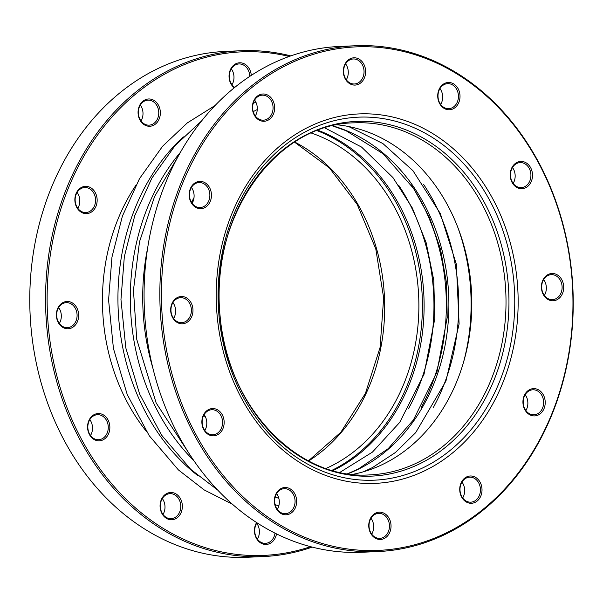 <?xml version="1.0" encoding="UTF-8"?>
<svg xmlns="http://www.w3.org/2000/svg" width="603" height="603" viewBox="0 0 603 603"><rect width="100%" height="100%" fill="white"/><g stroke="black" fill="none" stroke-linecap="round" stroke-linejoin="round"><path stroke-width="0.9" d="M381.254 550.253A252.016 205.676 87.5 0 0 537.944 161.792A252.016 205.676 87.5 0 0 182.37 183.877A252.016 205.676 87.5 0 0 381.254 550.253M286.274 514.781A13.65 11.14 -92.5 0 1 274.388 501.839A13.65 11.14 -92.5 0 1 284.744 487.518A13.65 11.14 -92.5 0 1 296.631 500.46A13.65 11.14 -92.5 0 1 286.274 514.781M264.272 121.271A13.65 11.14 -92.5 0 1 252.386 108.329A13.65 11.14 -92.5 0 1 262.75 94.008A13.65 11.14 -92.5 0 1 274.629 106.95A13.65 11.14 -92.5 0 1 264.272 121.271M522.13 188.701A13.65 11.14 -92.5 0 1 510.244 175.767A13.65 11.14 -92.5 0 1 520.608 161.438A13.65 11.14 -92.5 0 1 532.487 174.38A13.65 11.14 -92.5 0 1 522.13 188.701M182.588 323.781A13.65 11.14 -92.5 0 1 170.702 310.839A13.65 11.14 -92.5 0 1 181.066 296.518A13.65 11.14 -92.5 0 1 192.952 309.46A13.65 11.14 -92.5 0 1 182.588 323.781M449.634 109.761A13.65 11.14 -92.5 0 1 437.748 96.819A13.65 11.14 -92.5 0 1 448.112 82.498A13.65 11.14 -92.5 0 1 459.991 95.44A13.65 11.14 -92.5 0 1 449.634 109.761M213.771 435.833A13.65 11.14 -92.5 0 1 201.892 422.899A13.65 11.14 -92.5 0 1 212.248 408.57A13.65 11.14 -92.5 0 1 224.135 421.512A13.65 11.14 -92.5 0 1 213.771 435.833M355.25 85.076A13.65 11.14 -92.5 0 1 343.363 72.141A13.65 11.14 -92.5 0 1 353.727 57.813A13.65 11.14 -92.5 0 1 365.606 70.755A13.65 11.14 -92.5 0 1 355.25 85.076M201.07 208.646A13.65 11.14 -92.5 0 1 189.191 195.704A13.65 11.14 -92.5 0 1 199.548 181.382A13.65 11.14 -92.5 0 1 211.434 194.324A13.65 11.14 -92.5 0 1 201.07 208.646M380.651 539.459A13.65 11.14 -92.5 0 1 368.772 526.525A13.65 11.14 -92.5 0 1 379.129 512.196A13.65 11.14 -92.5 0 1 391.015 525.138A13.65 11.14 -92.5 0 1 380.651 539.459M471.636 503.271A13.65 11.14 -92.5 0 1 459.75 490.329A13.65 11.14 -92.5 0 1 470.106 476.008A13.65 11.14 -92.5 0 1 481.993 488.943A13.65 11.14 -92.5 0 1 471.636 503.271M534.831 415.897A13.65 11.14 -92.5 0 1 522.952 402.955A13.65 11.14 -92.5 0 1 533.308 388.634A13.65 11.14 -92.5 0 1 545.195 401.575A13.65 11.14 -92.5 0 1 534.831 415.897M553.313 300.761A13.65 11.14 -92.5 0 1 541.434 287.819A13.65 11.14 -92.5 0 1 551.79 273.498A13.65 11.14 -92.5 0 1 563.677 286.433A13.65 11.14 -92.5 0 1 553.313 300.761M337.507 124.844A176.182 143.785 -92.5 0 1 471.621 294.091A176.182 143.785 -92.5 0 1 352.732 474.357M551.195 274.659A12.512 10.213 87.5 0 0 541.698 287.691A12.512 10.213 87.5 0 0 552.438 299.661A12.512 10.213 87.5 0 0 552.597 299.653A12.512 10.213 87.5 0 0 562.094 286.613A12.512 10.213 87.5 0 0 551.353 274.651A12.512 10.213 87.5 0 0 551.195 274.659M543.665 279.558A12.512 10.213 -92.5 0 1 544.358 295.44M447.516 83.659A12.512 10.213 87.5 0 0 438.012 96.699A12.512 10.213 87.5 0 0 448.76 108.661A12.512 10.213 87.5 0 0 448.911 108.653A12.512 10.213 87.5 0 0 458.416 95.621A12.512 10.213 87.5 0 0 447.667 83.651A12.512 10.213 87.5 0 0 447.516 83.659M439.986 88.558A12.512 10.213 -92.5 0 1 440.68 104.44M353.132 58.981A12.512 10.213 87.5 0 0 343.635 72.013A12.512 10.213 87.5 0 0 354.376 83.983A12.512 10.213 87.5 0 0 354.526 83.968A12.512 10.213 87.5 0 0 364.031 70.935A12.512 10.213 87.5 0 0 353.29 58.973A12.512 10.213 87.5 0 0 353.132 58.981M345.602 63.88A12.512 10.213 -92.5 0 1 346.295 79.762M262.154 95.176A12.512 10.213 87.5 0 0 252.649 108.208A12.512 10.213 87.5 0 0 263.398 120.17A12.512 10.213 87.5 0 0 263.549 120.163A12.512 10.213 87.5 0 0 273.053 107.13A12.512 10.213 87.5 0 0 262.305 95.168A12.512 10.213 87.5 0 0 262.154 95.176M254.624 100.075A12.512 10.213 -92.5 0 1 255.318 115.957M198.952 182.543A12.512 10.213 87.5 0 0 189.455 195.583A12.512 10.213 87.5 0 0 200.196 207.545A12.512 10.213 87.5 0 0 200.354 207.538A12.512 10.213 87.5 0 0 209.852 194.505A12.512 10.213 87.5 0 0 199.111 182.536A12.512 10.213 87.5 0 0 198.952 182.543M191.422 187.443A12.512 10.213 -92.5 0 1 192.116 203.324M180.47 297.686A12.512 10.213 87.5 0 0 170.973 310.718A12.512 10.213 87.5 0 0 181.714 322.68A12.512 10.213 87.5 0 0 181.872 322.673A12.512 10.213 87.5 0 0 191.37 309.641A12.512 10.213 87.5 0 0 180.629 297.678A12.512 10.213 87.5 0 0 180.47 297.686M172.94 302.585A12.512 10.213 -92.5 0 1 173.634 318.467M211.653 409.739A12.512 10.213 87.5 0 0 202.156 422.771A12.512 10.213 87.5 0 0 212.897 434.74A12.512 10.213 87.5 0 0 213.055 434.733A12.512 10.213 87.5 0 0 222.552 421.693A12.512 10.213 87.5 0 0 211.811 409.731A12.512 10.213 87.5 0 0 211.653 409.739M204.123 414.638A12.512 10.213 -92.5 0 1 204.816 430.519M284.156 488.679A12.512 10.213 87.5 0 0 274.651 501.719A12.512 10.213 87.5 0 0 285.4 513.681A12.512 10.213 87.5 0 0 285.551 513.673A12.512 10.213 87.5 0 0 295.055 500.641A12.512 10.213 87.5 0 0 284.307 488.671A12.512 10.213 87.5 0 0 284.156 488.679M276.626 493.578A12.512 10.213 -92.5 0 1 277.312 509.46L277.32 509.452M378.533 513.364A12.512 10.213 87.5 0 0 369.036 526.396A12.512 10.213 87.5 0 0 379.777 538.366A12.512 10.213 87.5 0 0 379.935 538.358A12.512 10.213 87.5 0 0 389.432 525.319A12.512 10.213 87.5 0 0 378.692 513.357A12.512 10.213 87.5 0 0 378.533 513.364M371.003 518.263A12.512 10.213 -92.5 0 1 371.697 534.145M469.518 477.169A12.512 10.213 87.5 0 0 460.014 490.201A12.512 10.213 87.5 0 0 470.762 502.171A12.512 10.213 87.5 0 0 470.913 502.163A12.512 10.213 87.5 0 0 480.418 489.123A12.512 10.213 87.5 0 0 469.669 477.161A12.512 10.213 87.5 0 0 469.518 477.169M461.988 482.068A12.512 10.213 -92.5 0 1 462.674 497.95M532.713 389.794A12.512 10.213 87.5 0 0 523.216 402.834A12.512 10.213 87.5 0 0 533.957 414.796A12.512 10.213 87.5 0 0 534.115 414.789A12.512 10.213 87.5 0 0 543.612 401.756A12.512 10.213 87.5 0 0 532.871 389.787A12.512 10.213 87.5 0 0 532.713 389.794M525.183 394.694A12.512 10.213 -92.5 0 1 525.876 410.575M520.012 162.606A12.512 10.213 87.5 0 0 510.507 175.639A12.512 10.213 87.5 0 0 521.256 187.608A12.512 10.213 87.5 0 0 521.407 187.593A12.512 10.213 87.5 0 0 530.911 174.561A12.512 10.213 87.5 0 0 520.163 162.599A12.512 10.213 87.5 0 0 520.012 162.606M512.482 167.506A12.512 10.213 -92.5 0 1 513.176 183.387M355.521 45.753L339.753 46.439A253.154 206.603 87.5 0 0 336.64 46.604A253.154 206.603 87.5 0 0 144.449 310.251A253.154 206.603 87.5 0 0 361.785 552.273L377.546 551.587A253.154 206.603 -92.5 0 1 160.217 309.565A253.154 206.603 -92.5 0 1 352.401 45.918A253.154 206.603 -92.5 0 1 355.521 45.753A253.154 206.603 -92.5 0 1 572.85 287.767A253.154 206.603 -92.5 0 1 380.666 551.421A253.154 206.603 -92.5 0 1 377.546 551.587M331.982 470.302A180.508 147.313 87.5 0 0 422.206 296.246A180.508 147.313 87.5 0 0 317.193 130.685M311.434 133.075A176.182 143.785 -92.5 0 1 418.678 296.397A176.182 143.785 -92.5 0 1 326.042 468.425M135.66 185.626A184.262 150.381 87.5 0 0 146.363 431.356M231.997 84.737A12.512 10.213 87.5 0 0 231.303 68.855M234.755 87.405A12.512 10.213 -92.5 0 1 229.547 73.551A12.512 10.213 -92.5 0 1 238.984 63.948A12.512 10.213 -92.5 0 1 249.748 76.4M141.012 120.932A12.512 10.213 87.5 0 0 140.326 105.05M149.25 125.145A12.512 10.213 -92.5 0 1 149.092 125.153A12.512 10.213 -92.5 0 1 138.343 113.093A12.512 10.213 -92.5 0 1 148.006 100.143A12.512 10.213 -92.5 0 1 158.747 112.113A12.512 10.213 -92.5 0 1 149.25 125.145M77.817 208.306A12.512 10.213 87.5 0 0 77.124 192.425M86.048 212.512A12.512 10.213 -92.5 0 1 85.897 212.527A12.512 10.213 -92.5 0 1 75.149 200.467A12.512 10.213 -92.5 0 1 84.804 187.518A12.512 10.213 -92.5 0 1 95.553 199.48A12.512 10.213 -92.5 0 1 86.048 212.512M59.335 323.442A12.512 10.213 87.5 0 0 58.642 307.56M67.566 327.655A12.512 10.213 -92.5 0 1 67.415 327.663A12.512 10.213 -92.5 0 1 56.667 315.603A12.512 10.213 -92.5 0 1 66.322 302.653A12.512 10.213 -92.5 0 1 77.071 314.623A12.512 10.213 -92.5 0 1 67.566 327.655M90.518 435.494A12.512 10.213 87.5 0 0 89.824 419.613M98.756 439.708A12.512 10.213 -92.5 0 1 98.598 439.715A12.512 10.213 -92.5 0 1 87.85 427.655A12.512 10.213 -92.5 0 1 97.513 414.706A12.512 10.213 -92.5 0 1 108.254 426.675A12.512 10.213 -92.5 0 1 98.756 439.708M163.014 514.442A12.512 10.213 87.5 0 0 162.32 498.56M171.252 518.648A12.512 10.213 -92.5 0 1 171.094 518.663A12.512 10.213 -92.5 0 1 160.345 506.603A12.512 10.213 -92.5 0 1 170.008 493.653A12.512 10.213 -92.5 0 1 180.749 505.615A12.512 10.213 -92.5 0 1 171.252 518.648M257.398 539.12A12.512 10.213 87.5 0 0 256.705 523.238M275.013 533.135A12.512 10.213 -92.5 0 1 265.637 543.333A12.512 10.213 -92.5 0 1 265.478 543.341A12.512 10.213 -92.5 0 1 255.838 536.331A12.512 10.213 -92.5 0 1 256.984 522.801M149.974 126.253A13.65 11.14 87.5 0 0 158.461 105.208A13.65 11.14 87.5 0 0 139.195 106.399A13.65 11.14 87.5 0 0 149.974 126.253M86.772 213.62A13.65 11.14 87.5 0 0 95.259 192.576A13.65 11.14 87.5 0 0 75.993 193.774A13.65 11.14 87.5 0 0 86.772 213.62M68.29 328.763A13.65 11.14 87.5 0 0 76.777 307.718A13.65 11.14 87.5 0 0 57.511 308.909A13.65 11.14 87.5 0 0 68.29 328.763M99.472 440.816A13.65 11.14 87.5 0 0 107.96 419.771A13.65 11.14 87.5 0 0 88.701 420.969A13.65 11.14 87.5 0 0 99.472 440.816M256.599 522.552A13.65 11.14 87.5 0 0 255.83 537.183A13.65 11.14 87.5 0 0 266.353 544.441A13.65 11.14 87.5 0 0 276.498 533.874M251.285 75.383A13.65 11.14 87.5 0 0 234.356 64.672A13.65 11.14 87.5 0 0 234.228 87.834M171.968 519.756A13.65 11.14 87.5 0 0 180.455 498.711A13.65 11.14 87.5 0 0 161.197 499.91A13.65 11.14 87.5 0 0 171.968 519.756M310.553 546.68A252.016 205.676 -92.5 0 1 266.956 555.235A252.016 205.676 -92.5 0 1 47.599 316.364A252.016 205.676 -92.5 0 1 238.826 52.001A252.016 205.676 -92.5 0 1 289.199 56.463M290.804 55.898A253.154 206.603 87.5 0 0 241.215 50.727A253.154 206.603 87.5 0 0 238.102 50.893A253.154 206.603 87.5 0 0 45.918 314.547A253.154 206.603 87.5 0 0 263.247 556.561A253.154 206.603 87.5 0 0 266.36 556.396A253.154 206.603 87.5 0 0 312.196 547.102M263.247 556.561L247.479 557.247A253.154 206.603 -92.5 0 1 30.15 315.233A253.154 206.603 -92.5 0 1 222.334 51.579A253.154 206.603 -92.5 0 1 225.454 51.413L241.215 50.727M371.998 474.765A176.182 143.785 87.5 0 0 505.751 291.272A176.182 143.785 87.5 0 0 354.496 122.839C275.3 123.381 208.608 218.218 220.103 316.032C226.916 406.286 297.309 480.244 369.827 474.878A176.182 143.785 87.5 0 0 371.998 474.765M356.87 114.035A184.895 150.893 -92.5 0 1 502.789 382.837A184.895 150.893 -92.5 0 1 241.916 399.043A184.895 150.893 -92.5 0 1 356.87 114.035M332.962 470.581A180.508 147.313 87.5 0 0 423.901 296.171A180.508 147.313 87.5 0 0 318.135 130.323M194.015 197.603A187.578 153.079 87.5 0 0 191.55 202.495M203.897 415.03A187.578 153.079 87.5 0 0 205.985 418.203M257.277 109.542A206.264 168.335 87.5 0 0 253.222 111.653M275.164 496.985A206.264 168.335 87.5 0 0 278.842 498.357M147.72 247.592A206.264 168.335 87.5 0 0 152.989 368.569M180.433 152.303A206.264 168.335 87.5 0 0 193.864 460.662M183.297 136.851A206.264 168.335 87.5 0 0 198.04 475.79M408.585 408.548A187.578 153.079 87.5 0 0 398.862 185.536M420.962 408.02A187.578 153.079 87.5 0 0 411.254 185.008M347.916 473.754A180.508 147.313 87.5 0 0 448.677 295.093A180.508 147.313 87.5 0 0 332.758 125.861M433.361 407.462A187.578 153.079 87.5 0 0 423.645 184.473M463.609 361.958A187.578 153.079 87.5 0 0 457.737 227.173M294.746 142.052A176.182 143.785 -92.5 0 1 384.488 297.882A176.182 143.785 -92.5 0 1 308.638 460.933M373.928 476.008A177.516 144.871 -92.5 0 1 219.417 307.756A177.516 144.871 -92.5 0 1 354.112 121.542A177.516 144.871 -92.5 0 1 508.623 289.794A177.516 144.871 -92.5 0 1 373.928 476.008M376.558 480.063A181.676 148.27 87.5 0 0 514.412 289.478A181.676 148.27 87.5 0 0 356.283 117.284A181.676 148.27 87.5 0 0 218.429 307.862A181.676 148.27 87.5 0 0 376.558 480.063M255.86 102.141L253.185 103.407M275.096 504.673L278.812 505.909M177.938 156.803L154.594 196.503L139.504 241.788L133.451 290.247L136.738 339.301L156.162 402.985L190.978 456.388M217.736 490.118L190.752 469.353L161.634 435.178L139.61 393.993L125.816 347.954L120.962 299.495L124.339 256.607L134.786 215.58L151.896 178.104L174.976 145.722L201.651 120.879M232.502 504.304L204.213 489.945L178.367 469.888L149.243 435.72L127.225 394.528L113.432 348.496L108.578 300.03L111.954 257.149L122.401 216.115L139.504 178.639L162.584 146.265L187.269 122.944L215.135 105.465M324.979 127.979L361.559 147.072L392.952 177.576L412.346 208.02L426.17 242.76L433.776 280.207L434.801 318.648L424.052 374.192L399.706 422.401L372.413 452.122L339.979 472.322M332.517 125.921L345.994 130.693L383.041 153.72L413.718 188.611L429.442 217.404L440.522 249.28L446.522 283.071L447.222 317.547L436.926 372.217L413.439 419.929L388.226 448.632L358.25 469.036L347.667 473.717M363.617 471.734L372.639 467.476L395.41 452.506L415.655 432.683L445.949 381.073L459.102 323.932L456.343 264.25L440.311 213.515L412.949 170.687L382.905 143.567L348.579 126.509M308.442 460.835L340.876 432.215L365.433 393.367L380.094 347.373L383.651 297.912L375.805 248.956L357.202 204.417L329.359 167.86L294.558 142.165"/></g></svg>
